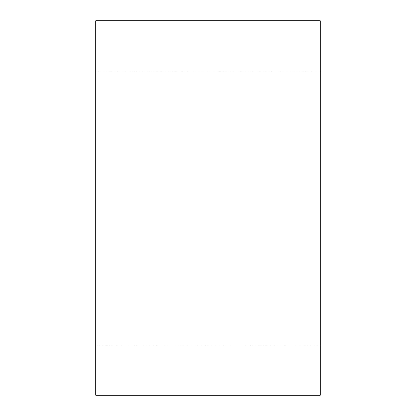 <?xml version="1.0" encoding="UTF-8"?>
<svg xmlns="http://www.w3.org/2000/svg" width="416" height="416" viewBox="0 0 416 416"><rect width="100%" height="100%" fill="white"/><g stroke="black" fill="none" stroke-linecap="round" stroke-linejoin="round"><path stroke-width="0.31" stroke-dasharray="2.08 1.56" d="M95.68 395.2L95.68 20.8M320.32 395.2L320.32 20.8M320.32 208L320.32 345.28L320.32 208M95.68 208L95.68 345.28L95.68 208M320.32 70.72L95.68 70.72M320.32 345.28L95.68 345.28"/><path stroke-width="0.62" d="M320.32 208L320.32 395.2L95.68 395.2L95.68 20.8L320.32 20.8L320.32 208"/></g></svg>
